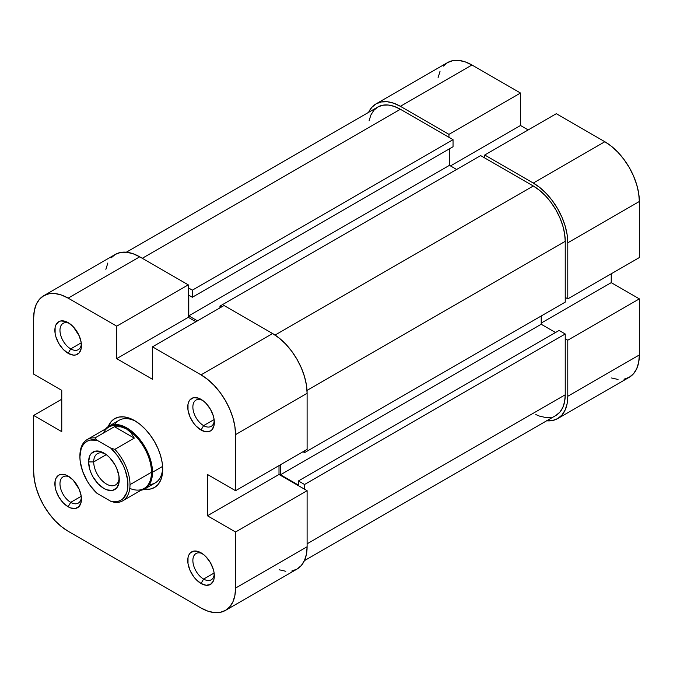 <?xml version="1.0" encoding="UTF-8"?>
<svg xmlns="http://www.w3.org/2000/svg" width="673" height="673" viewBox="0 0 673 673"><rect width="100%" height="100%" fill="white"/><g stroke="black" fill="none" stroke-linecap="round" stroke-linejoin="round"><path stroke-width="1.01" d="M368.518 112.509L371.706 107.461L375.997 103.903L381.221 101.968L387.185 101.724L393.663 103.196L400.393 106.317L448.95 134.356L520.507 93.034L471.95 65.003L400.393 106.317L448.95 134.356L448.95 137.3L448.95 134.356L520.507 93.034L471.95 65.003L465.22 61.882L458.75 60.41L452.786 60.654L447.553 62.589L443.263 66.147M567.793 242.802L639.35 201.488L639.35 257.557L567.793 298.871L567.793 242.802L567.793 298.871L565.236 297.399L567.793 298.871L639.35 257.557L639.35 201.488L638.685 193.336L636.725 184.73L633.537 175.998L629.247 167.484L624.014 159.509L618.05 152.384L611.58 146.377L604.85 141.734L556.293 113.695L484.728 155.009L533.285 183.048L540.024 187.7L546.493 193.698L552.457 200.823L557.681 208.798L561.972 217.312L565.16 226.044L567.129 234.65L567.793 242.802L639.35 201.488A48.793 28.173 -120 0 0 604.85 141.734L556.293 113.695L484.728 155.009L533.285 183.048L604.85 141.734L533.285 183.048A48.793 28.173 60 0 1 567.793 242.802M484.728 157.962L484.728 155.009L484.728 157.962M624.014 379.219L629.247 377.284L633.537 373.725L636.725 368.678L638.685 362.335L639.35 354.949L567.793 396.262L567.793 340.193L565.236 338.712L567.793 340.193L567.793 396.262L567.129 403.649L565.16 409.992L561.972 415.039L557.681 418.598L552.457 420.532L546.493 420.768M440.075 71.195L438.115 77.53M611.58 377.982L618.05 379.454M557.681 418.598L629.247 377.284A48.793 28.173 -120 0 0 639.35 354.949L639.35 298.871L611.235 282.643L611.235 273.793L611.235 282.643L541.21 323.074L611.235 282.643L639.35 298.871L639.35 354.949L567.793 396.262A48.793 28.173 60 0 1 557.681 418.598A48.793 28.173 60 0 1 546.661 420.785M528.179 129.923L520.507 125.498L520.507 93.034L520.507 125.498L450.481 165.928L520.507 125.498L528.179 129.923M567.793 340.193L639.35 298.871L567.793 340.193M471.95 65.003A48.793 28.173 -120 0 0 447.553 62.589L375.997 103.903A48.793 28.173 60 0 1 400.393 106.317L471.95 65.003M368.585 112.349A48.793 28.173 60 0 1 375.997 103.903M480.64 155.598L219.962 306.106L221.493 306.989L219.962 306.106L219.962 307.872L219.962 306.106L480.64 155.598L533.285 185.992L480.64 155.598M275.072 335.07L533.285 185.992L275.072 335.07M565.236 333.993L304.558 484.493L304.558 489.221L304.558 484.493L298.417 480.951L304.558 484.493L565.236 333.993L565.236 394.782L565.236 333.993L559.103 330.451L565.236 333.993M307.107 543.809L565.236 394.782L307.107 543.809M400.393 109.27A45.175 26.087 -120 0 0 377.805 107.032L382.643 105.24L388.17 105.022L394.159 106.376L400.393 109.27L142.264 258.297L400.393 109.27L453.038 139.664L400.393 109.27M192.36 290.164L453.038 139.664L453.038 146.748L192.36 297.247L188.785 295.186L188.785 315.839L197.467 320.861L188.785 315.839L449.463 165.339L456.614 169.47L449.463 165.339L188.785 315.839L188.785 295.186L192.36 297.247L453.038 146.748L453.038 139.664L192.36 290.164L192.36 297.247L192.36 290.164L188.272 287.808L192.36 290.164M565.236 241.329A45.175 26.087 -120 0 0 533.285 185.992L539.519 190.299L545.517 195.86L551.036 202.455L555.881 209.841L559.852 217.724L562.805 225.808L564.622 233.775L565.236 241.329L307.023 390.407L565.236 241.329L565.236 302.118L565.236 241.329M304.558 452.626L565.236 302.118L304.558 452.626L303.018 451.734L304.558 452.626L304.558 450.851L304.558 452.626M555.881 415.468A45.175 26.087 -120 0 0 565.236 394.782L564.622 401.63L562.805 407.493L559.852 412.17L555.881 415.468L304.415 560.651M541.21 315.99L541.21 324.251L555.519 332.512L541.21 324.251L280.532 474.759L298.417 485.082L298.417 480.951L559.103 330.451L298.417 480.951L298.417 485.082L280.532 474.759L541.21 324.251L541.21 315.99M551.036 417.26L545.517 417.479L539.519 416.116L535.775 414.551M369.056 120.871L370.882 114.999L373.826 110.33L377.805 107.032L126.339 252.215M449.463 148.809L449.463 165.339L449.463 148.809M280.532 464.723L280.532 474.759L280.532 464.723M70.707 502.352A15.176 8.766 -120 0 0 81.374 497.507A15.176 8.766 60 0 1 78.295 503.101A15.176 8.766 60 0 1 70.707 502.352L81.231 496.27L70.707 502.352A15.176 8.766 60 0 1 60.789 488.977A15.176 8.766 60 0 1 63.119 476.812A15.176 8.766 60 0 1 69.496 476.938A15.176 8.766 -120 0 0 59.99 484.467A15.176 8.766 -120 0 0 70.707 502.352L68.15 506.777L70.707 502.352M68.15 476.089L68.15 476.089A18.794 10.852 60 0 1 81.441 499.105A18.794 10.852 60 0 1 68.15 506.777L70.741 507.98L75.536 508.452L79.204 506.332L81.189 501.949L81.189 495.959L79.204 489.288L73.239 480.185L68.15 476.089L65.559 474.886L60.772 474.406L58.753 475.155L55.876 478.469L55.119 480.909L55.119 486.899L55.876 490.213L58.753 496.859L63.069 502.672L68.15 506.777A18.794 10.852 60 0 1 54.866 483.761A18.794 10.852 60 0 1 68.15 476.089L68.15 476.089M203.608 579.074A15.176 8.766 -120 0 0 214.266 574.237A15.176 8.766 60 0 1 211.196 579.832A15.176 8.766 60 0 1 203.608 579.074L214.132 573.001L203.608 579.074A15.176 8.766 60 0 1 193.689 565.699A15.176 8.766 60 0 1 196.011 553.534A15.176 8.766 60 0 1 202.396 553.669A15.176 8.766 -120 0 0 192.89 561.198A15.176 8.766 -120 0 0 203.608 579.074L201.05 583.499L203.608 579.074M201.05 552.811L201.05 552.811A18.794 10.852 60 0 1 214.334 575.827A18.794 10.852 60 0 1 201.05 583.499L206.131 585.274L210.447 584.433L213.324 581.119L214.081 578.679L214.081 572.689L213.324 569.375L210.447 562.729L206.131 556.916L203.641 554.602L198.459 551.608L193.664 551.137L189.996 553.248L188.768 555.2L188.011 557.639L188.011 563.629L189.996 570.3L193.664 576.652L195.961 579.403L201.05 583.499A18.794 10.852 60 0 1 187.759 560.483A18.794 10.852 60 0 1 201.05 552.811L201.05 552.811M203.608 425.622A15.176 8.766 -120 0 0 214.266 420.776A15.176 8.766 60 0 1 211.196 426.371A15.176 8.766 60 0 1 203.608 425.622L214.132 419.54L203.608 425.622A15.176 8.766 60 0 1 193.689 412.246A15.176 8.766 60 0 1 196.011 400.082A15.176 8.766 60 0 1 202.396 400.208A15.176 8.766 -120 0 0 192.89 407.737A15.176 8.766 -120 0 0 203.608 425.622L201.05 430.047L203.608 425.622M201.05 399.358L201.05 399.358A18.794 10.852 60 0 1 214.334 422.375A18.794 10.852 60 0 1 201.05 430.047L206.131 431.814L210.447 430.981L212.096 429.61L214.081 425.218L214.081 419.237L213.324 415.914L210.447 409.277L206.131 403.464L203.641 401.15L198.459 398.155L193.664 397.676L189.996 399.796L188.768 401.739L188.011 404.179L188.011 410.168L189.996 416.848L193.664 423.199L195.961 425.942L201.05 430.047A18.794 10.852 60 0 1 187.759 407.03A18.794 10.852 60 0 1 201.05 399.358L201.05 399.358M70.707 348.892A15.176 8.766 -120 0 0 81.374 344.054A15.176 8.766 60 0 1 78.295 349.649A15.176 8.766 60 0 1 70.707 348.892L81.231 342.818L70.707 348.892A15.176 8.766 60 0 1 60.789 335.516A15.176 8.766 60 0 1 63.119 323.351A15.176 8.766 60 0 1 69.496 323.486A15.176 8.766 -120 0 0 59.99 331.015A15.176 8.766 -120 0 0 70.707 348.892L68.15 353.317L70.707 348.892M68.15 322.628L68.15 322.628A18.794 10.852 60 0 1 81.441 345.644A18.794 10.852 60 0 1 68.15 353.317L73.239 355.092L75.536 354.999L79.204 352.879L81.189 348.496L81.189 342.507L79.204 335.827L73.239 326.733L68.15 322.628L65.559 321.425L60.772 320.954L58.753 321.694L55.876 325.017L55.119 327.457L55.119 333.446L55.876 336.761L58.753 343.398L63.069 349.22L68.15 353.317A18.794 10.852 60 0 1 54.866 330.3A18.794 10.852 60 0 1 68.15 322.628L68.15 322.628M149.381 484.56A36.14 20.871 -120 0 0 162.681 467.769A36.14 20.871 60 0 1 155.227 482.894L145.006 488.791A36.14 20.871 60 0 1 141.044 490.247A36.14 20.871 -120 0 0 152.493 472.244L162.605 466.406L152.493 472.244A36.14 20.871 -120 0 0 134.306 433.488A36.14 20.871 -120 0 0 105.627 428.894A36.14 20.871 60 0 1 108.858 426.194A36.14 20.871 60 0 1 136.712 435.877A36.14 20.871 60 0 1 152.493 472.244L151.467 472.244L152.493 472.244A36.14 20.871 60 0 1 145.006 488.791M134.6 420.608L134.6 420.608A39.757 22.958 60 0 1 162.715 469.3A39.757 22.958 60 0 1 144.35 489.145L150.222 489.078L154.479 487.496L157.978 484.594L160.569 480.48L162.176 475.315L162.715 469.3L162.176 462.654L160.569 455.638L157.978 448.529L154.479 441.589L150.222 435.095L145.36 429.29L140.085 424.394L134.6 420.608L129.115 418.059L123.84 416.865L118.978 417.058L114.721 418.631L111.222 421.534L108.235 426.581A39.757 22.958 60 0 1 134.6 420.608L134.6 420.608M224.05 305.508L152.493 346.831L201.05 374.861L272.607 333.547L224.05 305.508L152.493 346.831L201.05 374.861L207.78 379.513L214.25 385.52L220.214 392.645L225.447 400.612L229.737 409.134L232.925 417.857L234.885 426.463L235.55 434.623L235.55 490.693L207.435 474.457L207.435 515.779L235.55 532.006L235.55 588.076L307.107 546.762L307.107 490.693L235.55 532.006L235.55 588.076L234.885 595.47L232.925 601.805L229.737 606.853L225.447 610.411L220.214 612.346L214.25 612.59L207.78 611.118L201.05 607.997L68.15 531.266L201.05 607.997A48.793 28.173 60 0 0 225.447 610.411L297.003 569.097L301.294 565.539L304.482 560.491L306.451 554.148L307.107 546.762L307.107 490.693L279.001 474.465L279.001 465.607L279.001 474.465L307.107 490.693L235.55 532.006L207.435 515.779L279.001 474.465L207.435 515.779L207.435 474.457L235.55 490.693L307.107 449.379L307.107 393.31L306.451 385.149L304.482 376.544L301.294 367.82L297.003 359.298L291.779 351.331L285.815 344.206L279.337 338.199L272.607 333.547L224.05 305.508M43.753 295.716L115.319 254.402A48.793 28.173 -120 0 1 139.715 256.817L68.15 298.139L116.707 326.169L188.272 284.856L139.715 256.817L68.15 298.139A48.793 28.173 60 0 0 43.753 295.716A48.793 28.173 60 0 0 33.65 318.051L33.65 374.129L33.65 318.051L34.315 310.665L36.275 304.322L39.463 299.275L43.753 295.716L48.986 293.781L54.95 293.546L61.42 295.018L68.15 298.139L116.707 326.169L116.707 358.633L152.493 379.286L152.493 346.831L152.493 379.286L116.707 358.633L188.272 317.32L188.272 284.856L139.715 256.817L132.976 253.696L126.507 252.232L120.543 252.468L115.319 254.402L111.028 257.961M107.84 263.008L105.871 269.351M279.337 569.804L285.815 571.276M291.779 571.032L297.003 569.097A48.793 28.173 -120 0 0 307.107 546.762L235.55 588.076A48.793 28.173 60 0 1 225.447 610.411M195.936 321.744L188.272 317.32L195.936 321.744M108.858 426.194L119.087 420.289A36.14 20.871 60 0 1 135.912 421.399A36.14 20.871 -120 0 0 114.713 424.52M68.15 531.266L61.42 526.623L54.95 520.616L48.986 513.491L43.753 505.516L39.463 497.002L36.275 488.27L34.315 479.664L33.65 471.512L33.65 415.443L61.765 431.671L61.765 390.357L33.65 374.129L61.765 390.357L61.765 431.671L33.65 415.443L33.65 471.512A48.793 28.173 60 0 0 68.15 531.266M61.765 399.207L33.65 415.443L61.765 399.207M307.107 449.379L307.107 393.31L235.55 434.623L235.55 490.693L307.107 449.379M235.55 434.623L307.107 393.31A48.793 28.173 -120 0 0 272.607 333.547L201.05 374.861A48.793 28.173 60 0 1 235.55 434.623M188.272 317.32L116.707 358.633L116.707 326.169L188.272 284.856L188.272 317.32M79.91 456.9L79.91 455.722A35.417 20.451 60 0 1 87.246 439.511A35.417 20.451 60 0 1 95.044 437.896L114.469 426.682L120.846 426.842L126.423 428.869A35.417 20.451 60 0 1 151.467 472.244L129.998 484.644A35.417 20.451 60 0 1 122.663 500.855A35.417 20.451 60 0 1 114.864 502.462A35.417 20.451 -120 0 0 129.998 484.644L151.467 472.244A35.417 20.451 -120 0 0 126.423 428.869L130.966 432.68L134.289 438.131L114.469 426.682L134.289 438.131L114.864 449.345L110.868 448.218L117.741 456.042L123.218 465.363L125.245 470.284L127.651 480.051L127.651 488.876L126.743 492.653L123.218 498.449L120.694 500.325L117.741 501.444L114.435 501.78L110.868 501.335L96.996 493.326A33.978 19.618 60 0 1 79.91 456.9L81.122 448.891L82.611 445.677L84.647 443.095L87.17 441.219L90.123 440.1L96.996 440.209L110.868 448.218L96.996 440.209L95.044 437.896L114.469 426.682L120.846 426.842L126.423 428.869L130.966 432.68L134.289 438.131L114.864 449.345A35.417 20.451 60 0 1 129.998 484.644A35.417 20.451 -120 0 0 114.864 449.345L110.868 448.218A33.978 19.618 60 0 1 127.954 484.644A33.978 19.618 60 0 1 110.868 501.335L114.864 502.462L110.868 501.335L96.996 493.326L90.123 485.502L87.17 480.976L82.611 471.26L80.213 461.493L79.91 456.9A33.978 19.618 60 0 1 96.996 440.209L95.044 437.896A35.417 20.451 -120 0 0 79.91 455.722L79.91 456.9M103.423 433.067A35.417 20.451 60 0 1 126.423 428.869A35.417 20.451 -120 0 0 108.715 427.111L87.246 439.511M122.663 500.855L144.131 488.463A35.417 20.451 -120 0 0 151.467 472.244A35.417 20.451 60 0 1 129.771 488.379M93.707 461.922A18.07 10.432 -120 0 0 105.88 483.685A18.07 10.432 -120 0 0 119.205 478.049A18.07 10.432 60 0 1 115.52 484.947A18.07 10.432 60 0 1 101.598 480.101A18.07 10.432 60 0 1 93.707 461.922L106.3 454.645L93.707 461.922A18.07 10.432 60 0 1 97.45 453.644A18.07 10.432 60 0 1 105.266 453.905A18.07 10.432 -120 0 0 93.707 461.922L88.6 461.922L93.707 461.922M119.264 479.622A21.687 12.518 60 0 1 103.928 488.48A21.687 12.518 60 0 1 88.6 461.922L89.761 469.367L91.183 473.245L93.093 477.031L98.065 483.744L103.928 488.48L106.923 489.868L112.45 490.415L116.681 487.967L118.97 482.911L118.97 476.004L116.681 468.299L114.772 464.513L109.8 457.8L106.923 455.133L100.942 451.676L95.415 451.129L91.183 453.577L89.761 455.814L88.6 461.922A21.687 12.518 60 0 1 103.928 453.064A21.687 12.518 60 0 1 119.264 479.622"/></g></svg>
